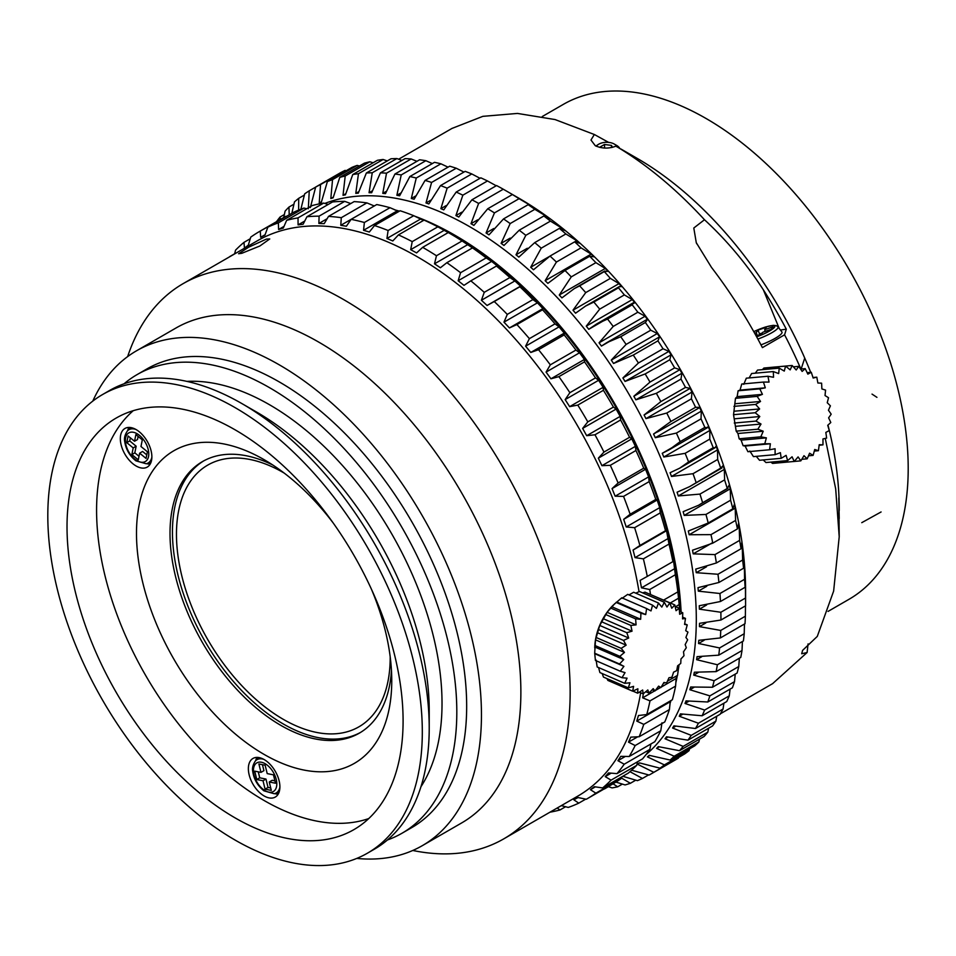 <?xml version="1.0" encoding="UTF-8"?>
<svg xmlns="http://www.w3.org/2000/svg" width="956" height="956" viewBox="0 0 956 956"><rect width="100%" height="100%" fill="white"/><g stroke="black" fill="none" stroke-linecap="round" stroke-linejoin="round"><path stroke-width="1.43" d="M402.536 704.751A237.638 137.21 60 0 1 353.875 829.641A237.638 137.21 60 0 1 116.238 692.431A237.638 137.21 60 0 1 116.238 418.023A237.638 137.21 60 0 1 292.99 475.144A237.638 137.21 60 0 1 402.536 704.751M421.692 714.001A264.824 152.9 -120 0 0 299.622 458.139A264.824 152.9 -120 0 0 102.651 394.493A264.824 152.9 -120 0 0 102.651 700.282A264.824 152.9 -120 0 0 367.463 853.17A264.824 152.9 -120 0 0 421.692 714.001M102.651 394.493L109.546 390.502A264.824 152.9 60 0 1 241.964 403.623A264.824 152.9 60 0 1 428.599 710.021A264.824 152.9 60 0 1 429.22 727.958A264.824 152.9 60 0 1 374.37 849.191L367.463 853.17M241.964 403.623L256.746 412.156A243.911 140.831 60 0 1 428.647 694.367A243.911 140.831 60 0 1 429.22 710.894L429.22 727.958M186.922 381.396A243.911 140.831 60 0 1 441.457 686.97A243.911 140.831 60 0 1 420.939 786.74M124.065 383.786A264.824 152.9 60 0 1 137.138 374.573A264.824 152.9 60 0 1 334.11 438.218A264.824 152.9 60 0 1 456.191 694.092A264.824 152.9 60 0 1 401.962 833.262A264.824 152.9 60 0 1 387.443 839.977M137.138 374.573L146.997 368.885A264.824 152.9 60 0 1 343.969 432.53A264.824 152.9 60 0 1 466.05 688.404A264.824 152.9 60 0 1 411.821 827.573L401.962 833.262M92.78 401.102A285.725 164.97 60 0 1 136.541 350.78A285.725 164.97 60 0 1 349.071 419.445A285.725 164.97 60 0 1 480.784 695.514A285.725 164.97 60 0 1 422.277 845.678A285.725 164.97 60 0 1 356.803 858.416M136.541 350.78L175.964 328.016A285.725 164.97 60 0 1 388.495 396.692A285.725 164.97 60 0 1 520.207 672.761A285.725 164.97 60 0 1 461.7 822.913L422.277 845.678M127.65 356.6A320.571 185.082 60 0 1 183.182 283.609A320.571 185.082 60 0 1 206.807 273.512A320.571 185.082 60 0 1 436.139 375.863A320.571 185.082 60 0 1 569.406 670.395A320.571 185.082 60 0 1 503.752 838.866A320.571 185.082 60 0 1 412.789 850.47M758.275 335.735L759.554 333.931L762.326 332.963M756.399 336.381L761.048 334.767L762.84 332.246L771.277 329.306L773.069 326.773L764.633 329.712L766.425 327.191L758 330.131L756.208 332.652L754.643 333.202M756.208 332.652L757.57 335.974M758 330.131L759.554 333.931M764.633 329.712L765.314 331.374M757.881 339.081A19.216 3.561 157.7 0 0 777.981 326.868L781.889 331.935A20.913 3.872 157.7 0 1 760.976 344.877M625.188 151.873A285.725 164.97 -120 0 1 810.676 372.326A285.725 164.97 -120 0 0 804.737 358.07L801.032 369.351M906.647 496.487A285.725 164.97 60 0 1 849.024 599.293L828.039 611.41L849.024 599.293A285.725 164.97 60 0 0 849.024 269.365A285.725 164.97 60 0 0 563.299 104.395A285.725 164.97 60 0 1 794.914 193.494A285.725 164.97 60 0 1 906.647 496.487M621.735 149.471L637.174 158.373A285.725 164.97 60 0 1 804.737 358.07M839.201 509.799A285.725 164.97 -120 0 0 827.968 425.097A285.725 164.97 60 0 1 839.213 508.317L839.213 510.564M608.625 142.384L594.345 134.497L590.975 140.03L595.277 145.706C601.933 148.706 608.817 148.849 615.927 146.149L617.349 147.069M621.711 149.447L620.922 149.017M817.296 636.397L802.574 650.415L801.702 653.761L807.115 652.506L808.071 643.902M780.407 330.023L786.31 329.187A303.148 175.032 -120 0 0 763.366 289.847C746.242 263.521 726.62 240.147 704.476 219.737C676.25 189.073 646.71 164.528 615.855 146.101M786.31 329.187L784.577 334.815L762.41 347.614A320.571 185.082 -120 0 0 711.443 267.333L696.279 242.681L693.793 228.018L704.476 219.737M825.267 438.41L835.687 488.875L839.213 536.77L838.806 497.897L839.213 518.546M784.577 334.815A320.571 185.082 60 0 1 800.889 369.016M839.213 536.77L833.632 591.119L817.272 636.433M807.139 652.482L772.795 683.48M452.272 128.319L482.852 116.345L517.483 113.429L555.066 119.56L594.417 134.533M599.567 147.332L604.491 144.476L611.481 145.396L611.541 147.535M604.491 144.476L604.586 148.037M611.481 145.396L612.426 147.344M616.883 146.698A10.839 6.047 -1.6 0 0 614.266 144.057A10.839 6.047 -1.6 0 0 614.027 143.926A10.839 6.047 -1.6 0 0 598.229 144.499A10.839 6.047 -1.6 0 0 596.341 146.244M616.297 145.228A13.934 7.779 178.4 0 1 616.596 145.396A13.934 7.779 178.4 0 1 619.727 148.335M595.899 146.029A13.934 7.779 178.4 0 1 595.982 145.969L598.229 144.499M594.74 647.857A43.211 27.832 -66.5 0 1 613.298 605.088L621.77 597.787L646.603 608.554A135.907 103.391 104.2 0 1 645.694 614.588L640.902 613.19A135.907 99.938 89.5 0 1 640.663 619.285L635.585 618.867A135.907 93.437 76.3 0 1 636.063 624.877L630.817 625.439A135.907 84.104 65 0 1 632.035 631.187L626.754 632.693A135.907 72.214 55.3 0 1 628.69 638.01L623.503 640.412A135.907 58.137 46.9 0 1 626.144 645.169L621.173 648.371A135.907 42.279 39.5 0 1 624.471 652.422L619.835 656.318A135.907 25.143 32.6 0 1 623.718 659.556L619.524 664.002A135.907 7.242 26 0 1 623.91 666.356L620.253 671.22A135.907 10.874 19.6 0 0 625.045 672.618L622.009 677.72A135.907 28.656 13 0 0 627.076 678.151L624.722 683.325A135.907 45.577 6 0 0 629.956 682.775L628.319 687.854A135.907 61.112 -1.6 0 0 633.589 686.36L632.681 691.176A135.907 74.795 -10.2 0 0 637.867 688.786L637.688 693.196A135.907 86.195 -20.2 0 0 642.659 690.005L643.185 693.829A135.907 94.979 -31.9 0 0 647.821 689.957L649.005 693.076A135.907 100.882 -45.4 0 0 653.199 688.643L654.968 690.961A135.907 103.714 -60.3 0 0 658.624 686.121L660.883 687.543A135.907 103.391 -75.8 0 0 663.93 682.453L666.595 682.919A135.907 99.938 -90.5 0 0 668.961 677.744L671.913 677.242A135.907 93.437 -103.7 0 0 673.562 672.164L676.669 670.67A135.907 84.104 -115 0 0 677.589 665.854L680.744 663.416A135.907 72.214 -124.7 0 0 680.935 659.019L683.994 655.697A135.907 58.137 -133.1 0 0 683.48 651.861L686.312 647.738A135.907 42.279 -140.5 0 0 685.153 644.607L687.651 639.791A135.907 25.143 -147.4 0 0 685.906 637.473L687.962 632.107L685.715 630.673L687.233 624.901L684.58 624.411L685.488 618.389A135.907 28.656 -167 0 1 682.548 618.89L682.775 612.784A135.907 45.577 -174 0 1 679.668 614.266L679.178 608.255A135.907 61.112 178.4 0 1 676.035 610.681L674.805 604.933A135.907 74.795 169.8 0 1 671.757 608.243L669.798 602.913A135.907 86.195 159.8 0 1 666.965 607.036L664.301 602.28A135.907 94.979 148.1 0 1 661.803 607.084L658.493 603.033A135.907 100.882 134.6 0 1 656.425 608.386L652.53 605.148A135.907 103.714 119.7 0 1 651 610.92L646.603 608.566M679.453 611.338L682.775 612.784M675.163 606.51L679.178 608.255M649.745 594.202L674.817 604.921M644.977 592.134L669.809 602.913M642.683 592.887L644.965 592.146M639.48 591.489L664.312 602.268M635.764 593.162L639.48 591.501M628.988 594.919L633.661 592.254L658.493 603.021M627.71 594.357L652.53 605.136M622.045 598.348L627.698 594.369M616.74 602.017L645.694 614.588M616.07 602.4L640.902 613.178M620.253 671.208L595.421 660.441L594.692 653.235L595.516 639.851L599.735 625.451L607.108 612.306L614.827 603.595M611.709 606.713L640.663 619.285M610.753 608.088L635.585 618.855M607.108 612.306L636.063 624.877M605.985 614.648L630.817 625.427M603.081 618.616L632.035 631.187M601.922 621.914L626.754 632.681M599.735 625.451L628.69 638.01M598.671 629.634L623.503 640.4M597.189 632.597L626.144 645.169M596.341 637.58L621.173 648.359M595.516 639.851L624.471 652.422M595.002 645.527L619.835 656.306M594.763 646.997L623.718 659.556M594.692 653.223L619.524 664.002M594.955 653.796L623.91 666.356M597.177 666.941L596.09 660.046M597.165 666.941L621.998 677.72M624.71 683.325L599.878 672.546L598.599 667.563M628.307 687.854L603.475 677.087L602.184 673.55M607.849 680.397L606.952 678.593M607.849 680.409L632.669 691.176M632.86 691.104L637.688 693.196M639.325 692.168L643.173 693.841M645.778 691.69L648.993 693.088M652.171 689.766L654.956 690.973M658.373 686.456L660.883 687.555M684.687 623.802L687.233 624.901M682.632 617.146L685.488 618.389M557.205 808.011L559.965 809.971A327.538 189.109 60 0 1 549.987 812.182M643.376 693.674L642.647 697.82L649.984 700.891A327.538 189.109 60 0 1 646.746 714.538L638.453 715.518L636.768 721.087L643.77 724.373A327.538 189.109 60 0 1 639.146 736.741L630.769 737.136L628.498 742.131L635.154 745.549A327.538 189.109 60 0 1 629.191 756.507L620.767 756.339L617.946 760.701L624.208 764.214A327.538 189.109 60 0 1 616.978 773.631L608.566 772.926L605.208 776.619L611.063 780.144A327.538 189.109 60 0 1 602.639 787.935L594.285 786.716L590.438 789.692L595.851 793.169A327.538 189.109 60 0 1 587.068 798.81A327.538 189.109 60 0 1 586.327 799.24L578.081 797.555L573.791 799.778L578.762 803.148A327.538 189.109 60 0 1 568.246 807.426L561.327 805.633M234.614 253.926L235.546 250.161A327.538 189.109 60 0 1 243.971 242.37L244.473 248.118L248.321 245.142L250.747 237.136A327.538 189.109 60 0 1 259.53 231.483A327.538 189.109 60 0 1 260.271 231.065L260.665 237.279L264.967 235.056L267.847 227.158A327.538 189.109 60 0 1 278.363 222.868L278.602 229.5L283.299 228.066L286.645 220.334A327.538 189.109 60 0 1 298.033 217.884L298.081 224.887L303.124 224.242L306.936 216.737A327.538 189.109 60 0 1 319.089 216.152L318.886 223.477L324.227 223.632L328.505 216.403A327.538 189.109 60 0 1 341.28 217.693L340.79 225.293L346.371 226.237L351.115 219.354A327.538 189.109 60 0 1 364.367 222.485L363.555 230.3L369.315 232.033L374.513 225.544A327.538 189.109 60 0 1 388.1 230.492L386.941 238.462L392.796 240.96L398.449 234.901A327.538 189.109 60 0 1 412.227 241.617L410.674 249.671L416.589 252.91L422.648 247.341A327.538 189.109 60 0 1 436.462 255.742L434.502 263.82L440.393 267.764L446.858 262.697A327.538 189.109 60 0 1 460.565 272.711L458.163 280.741L463.983 285.354L470.818 280.837A327.538 189.109 60 0 1 484.25 292.333L481.406 300.268L487.07 305.478L494.252 301.534A327.538 189.109 60 0 1 507.278 314.393L503.967 322.16L509.429 327.932L516.909 324.574A327.538 189.109 60 0 1 529.385 338.651L525.597 346.192L530.795 352.453L538.539 349.705A327.538 189.109 60 0 1 550.321 364.845L546.067 372.111L550.943 378.791L558.913 376.64A327.538 189.109 60 0 1 569.872 392.689L565.151 399.608L569.645 406.647L577.794 405.093A327.538 189.109 60 0 1 587.809 421.871L582.634 428.408L586.697 435.709L594.979 434.765A327.538 189.109 60 0 1 603.953 452.08L598.325 458.175L601.922 465.68L610.298 465.309A327.538 189.109 60 0 1 618.114 482.983L612.067 488.6L615.15 496.2L623.551 496.391A327.538 189.109 60 0 1 630.135 514.232L623.682 519.335L626.228 526.959L634.617 527.688A327.538 189.109 60 0 1 639.899 545.494L633.075 550.047L635.035 557.623L643.376 558.854A327.538 189.109 60 0 1 647.284 576.42L640.114 580.4L641.488 587.832L649.71 589.529A327.538 189.109 60 0 1 650.498 594.369M678.891 664.874A327.538 189.109 -120 0 1 677.517 675.366L667.408 681.198M664.922 682.632L663.273 683.588M646.746 714.538L672.367 699.744A327.538 189.109 -120 0 0 675.605 686.097L676.119 678.497L661.122 687.161M660.632 687.448L655.314 690.519M654.705 690.865L642.647 697.82M676.119 678.497L676.609 675.892M675.605 686.097L649.984 700.891M639.146 736.741L664.779 721.947A327.538 189.109 -120 0 0 669.403 709.579L670.24 701.764L636.768 721.087M670.24 701.764L670.538 700.796M669.403 709.579L643.77 724.373M637.724 736.801L628.498 742.131M629.191 756.507L654.812 741.713A327.538 189.109 -120 0 0 660.775 730.754L635.154 745.549M660.775 730.754L661.97 722.808M625.343 756.435L617.946 760.701M616.978 773.631L642.599 758.837A327.538 189.109 -120 0 0 649.829 749.42L624.208 764.214M649.829 749.42L650.905 743.971M611.207 773.153L605.208 776.619M602.639 787.935L628.259 773.129A327.538 189.109 -120 0 0 636.684 765.35L611.063 780.144M636.684 765.35L637.58 761.741M595.313 786.872L590.438 789.692M587.068 798.81L612.7 784.016A327.538 189.109 -120 0 0 621.484 778.375L595.851 793.169M621.484 778.375L621.962 776.774M585.741 799.12L578.762 803.148M565.57 806.733L559.965 809.971M234.65 253.77L229.631 256.662M250.257 238.737L243.971 242.37M286.489 216.391L260.271 231.065M285.892 216.271A327.538 189.109 -120 0 0 285.151 216.689L259.53 231.483M265.087 234.722L260.665 237.279M306.661 208.767L303.984 208.073A327.538 189.109 -120 0 0 293.468 212.363L267.847 227.158M303.984 208.073L278.363 222.868M284.028 226.369L278.602 229.5M328.135 204.488L323.666 203.09A327.538 189.109 -120 0 0 312.265 205.54L286.645 220.334M323.666 203.09L298.033 217.884M304.749 221.039L298.081 224.887M350.744 203.568L344.71 201.358A327.538 189.109 -120 0 0 332.557 201.943L306.936 216.737M344.71 201.358L319.089 216.152M327.131 218.721L318.886 223.477M340.79 225.293L374.262 205.97L366.901 202.899A327.538 189.109 -120 0 0 354.126 201.608L328.505 216.403M366.901 202.899L341.28 217.693M398.831 211.503L389.988 207.691A327.538 189.109 -120 0 0 376.736 204.56L351.115 219.354M389.988 207.691L364.367 222.485M397.027 210.977L363.555 230.3M423.508 220.442L413.733 215.698A327.538 189.109 -120 0 0 400.134 210.75L374.513 225.544M413.733 215.698L388.1 230.492M420.413 219.139L386.941 238.462M448.233 232.571L437.848 226.823A327.538 189.109 -120 0 0 424.07 220.107L398.449 234.901M437.848 226.823L412.227 241.617M444.146 230.348L410.674 249.671M679.74 611.47A327.538 189.109 -120 0 0 679.202 604.598L677.84 591.872A327.538 189.109 -120 0 0 675.342 574.735L673.586 561.076L672.905 561.626A327.538 189.109 -120 0 0 668.997 544.06L666.547 530.723L665.519 530.7A327.538 189.109 -120 0 0 660.249 512.894L659.7 507.636L657.154 500.012L655.768 499.438A327.538 189.109 -120 0 0 649.184 481.597L648.622 476.877L645.539 469.276L643.735 468.189A327.538 189.109 -120 0 0 635.919 450.515L635.393 446.344L631.797 438.852L629.574 437.286A327.538 189.109 -120 0 0 620.611 419.971L620.169 416.386L616.106 409.084L613.429 407.077A327.538 189.109 -120 0 0 603.415 390.299L603.116 387.323L598.623 380.285L595.492 377.895A327.538 189.109 -120 0 0 584.534 361.846L584.403 359.468L579.539 352.788L575.942 350.051A327.538 189.109 -120 0 0 564.171 334.911L564.267 333.13L559.069 326.868L555.006 323.857A327.538 189.109 -120 0 0 542.53 309.78L542.9 308.609L537.439 302.837L532.898 299.598A327.538 189.109 -120 0 0 519.873 286.74L520.542 286.155L514.878 280.933L509.883 277.539A327.538 189.109 -120 0 0 496.439 266.043L497.455 266.031L491.635 261.418L486.186 257.917A327.538 189.109 -120 0 0 472.491 247.903L462.095 240.948A327.538 189.109 -120 0 0 448.926 232.917A327.538 189.109 -120 0 0 448.28 232.547L422.648 247.341M462.095 240.948L436.462 255.742M467.974 244.497L434.502 263.82M472.491 247.903L446.858 262.697M486.186 257.917L460.565 272.711M491.635 261.418L458.163 280.741M496.439 266.043L470.818 280.837M509.883 277.539L484.25 292.333M514.878 280.933L481.406 300.268M520.542 286.155L487.07 305.478M519.873 286.74L494.252 301.534M532.898 299.598L507.278 314.393M537.439 302.837L503.967 322.16M542.9 308.609L509.429 327.932M542.53 309.78L516.909 324.574M555.006 323.857L529.385 338.651M559.069 326.868L525.597 346.192M564.267 333.13L530.795 352.453M564.171 334.911L538.539 349.705M575.942 350.051L550.321 364.845M579.539 352.788L546.067 372.111M584.403 359.468L550.943 378.791M584.534 361.846L558.913 376.64M595.492 377.895L569.872 392.689M598.623 380.285L565.151 399.608M603.116 387.323L569.645 406.647M603.415 390.299L577.794 405.093M613.429 407.077L587.809 421.871M616.106 409.084L582.634 428.408M620.169 416.386L586.697 435.709M620.611 419.971L594.979 434.765M629.574 437.286L603.953 452.08M631.797 438.852L598.325 458.175M635.393 446.344L601.922 465.68M635.919 450.515L610.298 465.309M643.735 468.189L618.114 482.983M645.539 469.276L612.067 488.6M648.622 476.877L615.15 496.2M649.184 481.597L623.551 496.391M655.768 499.438L630.135 514.232M657.154 500.012L623.682 519.335M659.7 507.636L626.228 526.959M660.249 512.894L634.617 527.688M665.519 530.7L639.899 545.494M666.547 530.723L633.075 550.047M668.507 538.3L635.035 557.623M668.997 544.06L643.376 558.854M672.905 561.626L647.284 576.42M674.96 568.509L641.488 587.832M675.342 574.735L649.71 589.529M677.84 591.872L663.643 600.081M678.975 597.954L670.299 602.973M679.202 604.598L675.581 606.69M448.926 232.917L454.841 236.335A319.185 184.281 60 0 1 680.146 611.637M183.182 283.609L257.104 240.936A320.571 185.082 60 0 1 280.729 230.838A320.571 185.082 60 0 1 639.038 591.692M640.651 692.742A320.571 185.082 60 0 1 577.675 796.193L503.752 838.866M373.557 205.671A320.571 185.082 60 0 1 374.573 205.815M394.517 209.806A320.571 185.082 60 0 1 399.441 211.145M414.39 216.044A320.571 185.082 60 0 1 681.126 612.067M679.071 664.731A320.571 185.082 60 0 1 678.246 670.228M677.338 675.462A320.571 185.082 60 0 1 675.832 682.787M671.004 700.533A320.571 185.082 60 0 1 670.072 703.341M645.945 754.702A320.571 185.082 -120 0 0 665.902 470.794A320.571 185.082 -120 0 0 332.963 200.676A320.571 185.082 -120 0 0 324.777 203.437M266.437 239.084L269.759 238.952L259.853 246.003L241.796 253.304L238.606 253.734L248.739 247.15L266.437 239.084M631.617 770.213L649.076 775.065A337.994 195.144 -120 0 0 650.94 774.013A337.994 195.144 -120 0 0 653.796 772.305L637.413 764.191A322.877 186.408 -120 0 0 639.397 762.876L659.999 768.182A337.994 195.144 -120 0 0 664.396 764.896L647.403 756.877A322.877 186.408 -120 0 0 649.232 755.336L670.144 760.044A337.994 195.144 -120 0 0 674.195 756.232L656.617 748.381A322.877 186.408 -120 0 0 658.29 746.624L679.477 750.699A337.994 195.144 -120 0 0 683.158 746.385L665.018 738.761A322.877 186.408 -120 0 0 666.535 736.777L687.938 740.171A337.994 195.144 -120 0 0 691.248 735.367L672.57 728.03A322.877 186.408 -120 0 0 673.92 725.843L695.49 728.508A337.994 195.144 -120 0 0 698.418 723.238L679.25 716.247A322.877 186.408 -120 0 0 680.433 713.869L702.122 715.769A337.994 195.144 -120 0 0 704.632 710.057L685.01 703.461A322.877 186.408 -120 0 0 686.014 700.891L707.787 701.991A337.994 195.144 -120 0 0 709.878 695.872L689.85 689.73A322.877 186.408 -120 0 0 690.662 686.994L712.459 687.256A337.994 195.144 -120 0 0 714.132 680.744L693.721 675.127A322.877 186.408 -120 0 0 694.355 672.223L716.128 671.626A337.994 195.144 -120 0 0 717.37 664.755L696.625 659.688A322.877 186.408 -120 0 0 697.067 656.641L718.769 655.159A337.994 195.144 -120 0 0 719.581 647.953L698.537 643.508A322.877 186.408 -120 0 0 698.8 640.317L720.382 637.939A337.994 195.144 -120 0 0 720.74 630.434L699.469 626.634A322.877 186.408 -120 0 0 699.529 623.324L720.943 620.026L745.584 605.805A337.994 195.144 -120 0 0 745.584 605.052L745.584 590.832A320.571 185.082 -120 0 0 715.184 442.341A320.571 185.082 -120 0 0 518.905 198.215L517.28 197.271M688.583 461.939L713.224 447.719L715.004 447.778L716.116 446.153A322.877 186.408 60 0 1 717.526 449.894L717.657 459.466L693.016 473.698L671.494 476.458A322.877 186.408 -120 0 0 670.084 472.718L679.644 468.201L688.583 461.939A337.994 195.144 -120 0 0 685.141 453.323L663.811 457.016A322.877 186.408 -120 0 0 662.245 453.299L668.877 449.965L680.194 441.636A337.994 195.144 -120 0 0 676.382 433.08L655.29 437.717A322.877 186.408 -120 0 0 653.557 434.024L670.945 421.488A337.994 195.144 -120 0 0 666.774 413.04L645.957 418.62A322.877 186.408 -120 0 0 644.069 414.988L660.859 401.616A337.994 195.144 -120 0 0 656.354 393.31L635.86 399.835A322.877 186.408 -120 0 0 633.84 396.262L649.996 382.089A337.994 195.144 -120 0 0 645.169 373.951L625.045 381.42A322.877 186.408 -120 0 0 622.894 377.943L638.405 363.005A337.994 195.144 -120 0 0 633.278 355.07L613.561 363.483A322.877 186.408 -120 0 0 611.278 360.089L626.12 344.423A337.994 195.144 -120 0 0 620.719 336.739L606.618 342.75L601.444 346.072A322.877 186.408 -120 0 0 599.054 342.81L613.202 326.45A337.994 195.144 -120 0 0 607.562 319.041L596.436 324.096L588.765 329.294A322.877 186.408 -120 0 0 586.267 326.151L599.711 309.147A337.994 195.144 -120 0 0 593.843 302.048L585.646 306.016L575.572 313.198A322.877 186.408 -120 0 0 572.991 310.198L585.717 292.608A337.994 195.144 -120 0 0 579.647 285.844L574.293 288.593L561.925 297.878A322.877 186.408 -120 0 0 559.26 295.022L571.258 276.882A337.994 195.144 -120 0 0 565.02 270.488L547.872 283.37A322.877 186.408 -120 0 0 545.135 280.694L556.416 262.052A337.994 195.144 -120 0 0 550.023 256.065L533.496 269.771A322.877 186.408 -120 0 0 530.7 267.262L541.239 248.178A337.994 195.144 -120 0 0 534.739 242.609L518.845 257.104A322.877 186.408 -120 0 0 516.001 254.798L525.812 235.331A337.994 195.144 -120 0 0 519.216 230.217L503.979 245.465A322.877 186.408 -120 0 0 501.111 243.35L510.181 223.561A337.994 195.144 -120 0 0 503.525 218.912L488.97 234.877A322.877 186.408 -120 0 0 486.078 232.965L494.443 212.913A337.994 195.144 -120 0 0 487.751 208.755L473.889 225.389A322.877 186.408 -120 0 0 470.997 223.692L478.633 203.437A337.994 195.144 -120 0 0 471.941 199.792L458.796 217.048A322.877 186.408 -120 0 0 455.904 215.578L462.847 195.179A337.994 195.144 -120 0 0 456.191 192.06L443.763 209.89A322.877 186.408 -120 0 0 440.883 208.647L447.145 188.165A337.994 195.144 -120 0 0 440.537 185.584L428.838 203.951A322.877 186.408 -120 0 0 425.994 202.947L431.598 182.441A337.994 195.144 -120 0 0 425.073 180.409L414.103 199.242A322.877 186.408 -120 0 0 411.307 198.478L416.266 178.031A337.994 195.144 -120 0 0 409.861 176.549L399.62 195.801A322.877 186.408 -120 0 0 396.871 195.287L401.221 174.936A337.994 195.144 -120 0 0 394.948 174.028L385.459 193.626A322.877 186.408 -120 0 0 382.77 193.363L386.523 173.179A337.994 195.144 -120 0 0 380.428 172.845L371.657 192.742A322.877 186.408 -120 0 0 369.052 192.73L372.254 172.773A337.994 195.144 -120 0 0 366.351 173.012L358.297 193.148A322.877 186.408 -120 0 0 355.787 193.375L358.464 173.717A337.994 195.144 -120 0 0 352.776 174.518L345.427 194.845A322.877 186.408 -120 0 0 343.025 195.323L345.212 176A337.994 195.144 -120 0 0 339.774 177.374L333.118 197.82A322.877 186.408 -120 0 0 330.824 198.537L332.545 179.632A337.994 195.144 -120 0 0 327.382 181.556L321.407 202.051A322.877 186.408 -120 0 0 319.232 203.019L320.547 184.568A337.994 195.144 -120 0 0 315.671 187.053L310.353 207.548M720.943 620.026A337.994 195.144 -120 0 0 720.86 612.258L699.386 609.163A322.877 186.408 -120 0 0 699.266 605.745L720.466 601.503A337.994 195.144 -120 0 0 719.94 593.509L698.322 591.155A322.877 186.408 -120 0 0 698 587.641L718.936 582.467A337.994 195.144 -120 0 0 717.98 574.257L696.255 572.692A322.877 186.408 -120 0 0 695.741 569.107L716.379 562.976A337.994 195.144 -120 0 0 714.98 554.611L693.208 553.859A322.877 186.408 -120 0 0 692.503 550.214L712.794 543.139A337.994 195.144 -120 0 0 710.977 534.643L689.18 534.739A322.877 186.408 -120 0 0 688.308 531.034L708.205 523.016A337.994 195.144 -120 0 0 705.958 514.447L684.209 515.404A322.877 186.408 -120 0 0 683.146 511.675L698.585 505.258L702.624 502.725A337.994 195.144 -120 0 0 699.959 494.097L678.306 495.949A322.877 186.408 -120 0 0 677.075 492.209L689.527 486.676L720.705 468.105A337.994 195.144 -120 0 0 717.657 459.466M702.624 502.725L727.253 488.504A337.994 195.144 -120 0 0 724.6 479.876L724.337 469.384A322.877 186.408 60 0 0 723.095 465.632L720.705 468.105L721.84 468.022M727.253 488.504L729.177 485.11A322.877 186.408 60 0 1 730.241 488.827L730.599 500.215L705.958 514.447M708.205 523.016L732.846 508.795A337.994 195.144 -120 0 0 730.599 500.215M732.846 508.795L734.327 504.469A322.877 186.408 60 0 1 735.212 508.162L735.606 520.423L710.977 534.643M712.794 543.139L737.435 528.907A337.994 195.144 -120 0 0 735.606 520.423M737.435 528.907L738.534 523.637A322.877 186.408 60 0 1 739.227 527.282L739.621 540.391L714.98 554.611M716.379 562.976L741.02 548.756A337.994 195.144 -120 0 0 739.621 540.391M741.02 548.756L741.772 542.53A322.877 186.408 60 0 1 742.274 546.127L742.621 560.037L717.98 574.257M718.936 582.467L743.577 568.234A337.994 195.144 -120 0 0 742.621 560.037M743.577 568.234L744.019 561.076A322.877 186.408 60 0 1 744.342 564.578L744.581 579.276L719.94 593.509M720.466 601.503L745.106 587.283A337.994 195.144 -120 0 0 744.581 579.276M745.106 587.283L745.286 579.169A322.877 186.408 60 0 1 745.417 582.586L745.501 598.026L720.86 612.258M745.584 605.052A337.994 195.144 -120 0 0 745.501 598.026M745.477 605.865L745.381 616.202L720.74 630.434M720.382 637.939L745.011 623.706A337.994 195.144 -120 0 0 745.381 616.202M744.473 624.017L744.21 633.732L719.581 647.953M718.769 655.159L743.41 640.938A337.994 195.144 -120 0 0 744.21 633.732M742.43 641.5L742.011 650.534L717.37 664.755M716.128 671.626L740.769 657.405A337.994 195.144 -120 0 0 742.011 650.534M739.347 658.218L738.773 666.523L714.132 680.744M712.459 687.256L737.1 673.036A337.994 195.144 -120 0 0 738.773 666.523M735.224 674.123L734.519 681.652L709.878 695.872M707.787 701.991L732.416 687.77A337.994 195.144 -120 0 0 734.519 681.652M730.073 689.133L729.273 695.837L704.632 710.057M702.122 715.769L726.763 701.537A337.994 195.144 -120 0 0 729.273 695.837M723.907 703.186L723.059 709.017L698.418 723.238M695.49 728.508L720.131 714.275A337.994 195.144 -120 0 0 723.059 709.017M716.749 716.235L715.889 721.135L691.248 735.367M687.938 740.171L712.578 725.939A337.994 195.144 -120 0 0 715.889 721.135M708.623 728.221L707.798 732.153L683.158 746.385M679.477 750.699L704.118 736.478A337.994 195.144 -120 0 0 707.798 732.153M699.541 739.108L698.836 742.011L674.195 756.232M670.144 760.044L694.785 745.823A337.994 195.144 -120 0 0 698.836 742.011M689.539 748.859L689.037 750.663L664.396 764.896M659.999 768.182L684.639 753.961A337.994 195.144 -120 0 0 689.037 750.663M650.94 774.013L675.581 759.781A337.994 195.144 -120 0 0 678.437 758.084L653.796 772.305M320.547 184.568L345.188 170.347A337.994 195.144 -120 0 0 340.312 172.833L315.671 187.053M332.545 179.632L357.185 165.4A337.994 195.144 -120 0 0 352.023 167.336L327.382 181.556M357.185 165.4L359.444 166.009M345.212 176L369.841 161.779A337.994 195.144 -120 0 0 364.415 163.153L339.774 177.374M369.841 161.779L373.103 162.783M358.464 173.717L383.105 159.485A337.994 195.144 -120 0 0 377.417 160.297L352.776 174.518M383.105 159.485L387.276 160.931M372.254 172.773L396.895 158.553A337.994 195.144 -120 0 0 390.992 158.78L366.351 173.012M396.895 158.553L401.914 160.441M386.523 173.179L411.164 158.959A337.994 195.144 -120 0 0 405.069 158.612L380.428 172.845M411.164 158.959L416.947 161.325M401.221 174.936L425.862 160.704A337.994 195.144 -120 0 0 419.588 159.795L394.948 174.028M425.862 160.704L432.339 163.572M416.266 178.031L440.907 163.799A337.994 195.144 -120 0 0 434.49 162.329L409.861 176.549M440.907 163.799L448.029 167.157M431.598 182.441L456.239 168.22A337.994 195.144 -120 0 0 449.714 166.189L425.073 180.409M456.239 168.22L463.947 172.08M447.145 188.165L471.786 173.944A337.994 195.144 -120 0 0 465.178 171.363L440.537 185.584M471.786 173.944L480.031 178.294M462.847 195.179L487.488 180.959A337.994 195.144 -120 0 0 480.82 177.828L456.191 192.06M487.488 180.959L496.224 185.775M478.633 203.437L503.274 189.216A337.994 195.144 -120 0 0 496.582 185.56L471.941 199.792M503.274 189.216L517.017 197.127A322.877 186.408 60 0 1 519.921 198.812L512.392 194.534L487.751 208.755M494.443 212.913L519.072 198.681A337.994 195.144 -120 0 0 512.392 194.534M519.072 198.681L532.11 206.388A322.877 186.408 60 0 1 535.001 208.3L528.166 204.68L503.525 218.912M510.181 223.561L534.822 209.328A337.994 195.144 -120 0 0 528.166 204.68M534.822 209.328L547.131 216.773A322.877 186.408 60 0 1 550.011 218.888L543.856 215.984L519.216 230.217M525.812 235.331L550.441 221.111A337.994 195.144 -120 0 0 543.856 215.984M550.441 221.111L562.032 228.221A322.877 186.408 60 0 1 564.865 230.539L559.368 228.388L534.739 242.609M541.239 248.178L565.88 233.957A337.994 195.144 -120 0 0 559.368 228.388M565.88 233.957L576.731 240.685A322.877 186.408 60 0 1 579.515 243.194L574.664 241.832L550.023 256.065M556.416 262.052L581.045 247.831A337.994 195.144 -120 0 0 574.664 241.832M581.045 247.831L591.167 254.117A322.877 186.408 60 0 1 593.903 256.805L589.661 256.268L565.02 270.488M571.258 276.882L595.899 262.649A337.994 195.144 -120 0 0 589.661 256.268M595.899 262.649L605.279 268.457A322.877 186.408 60 0 1 607.944 271.301L604.288 271.612L579.647 285.844M585.717 292.608L610.358 278.375A337.994 195.144 -120 0 0 604.288 271.612M610.358 278.375L619.01 283.621A322.877 186.408 60 0 1 621.603 286.633L619.213 286.645L618.484 287.816L593.843 302.048M599.711 309.147L624.352 294.926A337.994 195.144 -120 0 0 618.484 287.816M624.352 294.926L632.298 299.575A322.877 186.408 60 0 1 634.796 302.717L633.111 302.933L632.203 304.809L607.562 319.041M613.202 326.45L637.843 312.218A337.994 195.144 -120 0 0 632.203 304.809M637.843 312.218L645.085 316.233A322.877 186.408 60 0 1 647.475 319.507L646.423 319.77M645.706 320.523L647.475 319.507L645.36 322.507L620.719 336.739M626.12 344.423L650.761 330.202A337.994 195.144 -120 0 0 645.36 322.507M650.761 330.202L657.298 333.525A322.877 186.408 60 0 1 659.58 336.906L657.919 340.838L633.278 355.07M638.405 363.005L663.034 348.773A337.994 195.144 -120 0 0 657.919 340.838M663.034 348.773L668.913 351.366A322.877 186.408 60 0 1 671.064 354.855L669.809 359.731L645.169 373.951M649.996 382.089L674.637 367.869A337.994 195.144 -120 0 0 669.809 359.731M674.637 367.869L679.859 369.685A322.877 186.408 60 0 1 681.879 373.258L680.995 379.078L656.354 393.31M660.859 401.616L685.5 387.395A337.994 195.144 -120 0 0 680.995 379.078M685.5 387.395L690.101 388.411A322.877 186.408 60 0 1 691.977 392.044L691.415 398.819L666.774 413.04M670.945 421.488L695.586 407.268A337.994 195.144 -120 0 0 691.415 398.819M695.586 407.268L699.577 407.447A322.877 186.408 60 0 1 701.31 411.14L701.023 418.859L676.382 433.08M680.194 441.636L704.835 427.404A337.994 195.144 -120 0 0 701.023 418.859M704.835 427.404L707.392 427.726L708.265 426.723A322.877 186.408 60 0 1 709.842 430.451L709.782 439.103L685.141 453.323M713.224 447.719A337.994 195.144 -120 0 0 709.782 439.103M280.263 219.522L280.072 217.012L284.326 214.55M308.31 208.743L309.254 190.806A337.994 195.144 -120 0 0 304.689 193.829L300.877 209.209M298.631 210.105L298.714 198.322A337.994 195.144 -120 0 0 294.484 201.871L291.843 213.296M289.202 214.825L288.963 207.07A337.994 195.144 -120 0 0 285.091 211.133L283.717 217.526M280.072 217.012A337.994 195.144 -120 0 0 276.571 221.577M608.195 786.609L612.127 787.899A337.994 195.144 -120 0 0 617.684 786.812L613.047 783.812M615.915 782.08L625.081 784.936A337.994 195.144 -120 0 0 630.386 783.287L621.555 778.1M622.81 776.284L637.425 780.658A337.994 195.144 -120 0 0 642.444 778.447L629.956 771.683M696.076 482.338A337.994 195.144 -120 0 0 693.016 473.698M608.386 786.68L604.383 788.987M622.308 784.135L617.684 786.812M635.692 780.216L630.386 783.287M648.515 774.946L642.444 778.447M639.576 762.936L637.413 764.191M649.769 755.503L647.403 756.877M659.222 746.887L656.617 748.381M667.862 737.112L665.018 738.761M675.689 726.225L672.57 728.03M682.668 714.275L679.25 716.247M688.762 701.298L685.01 703.461M693.96 687.364L689.85 689.73M698.262 672.498L693.721 675.127M701.656 656.784L696.625 659.688M704.166 640.257L698.537 643.508M705.803 622.977L699.469 626.634M706.639 604.981L699.386 609.163M706.783 586.267L698.322 591.155M742.274 546.127L741.509 546.569M706.52 566.765L696.255 572.692M739.227 527.282L737.327 528.381M712.686 542.614L693.208 553.859M735.212 508.162L689.18 534.739M730.241 488.827L684.209 515.404M724.6 479.876L699.959 494.097M724.337 469.384L678.306 495.949M717.526 449.894L671.494 476.458M709.842 430.451L663.811 457.016M662.245 453.299L675.151 445.843M706.185 427.93L708.265 426.723M701.31 411.14L655.29 437.717M653.557 434.024L661.098 429.674M698.322 408.176L699.577 407.459M691.977 392.044L645.957 418.62M644.069 414.988L646.137 413.793M681.879 373.258L635.86 399.823M633.84 396.262L679.859 369.685M671.064 354.843L625.045 381.42M622.894 377.943L668.913 351.366M659.58 336.906L658.684 337.42M618.879 360.412L613.561 363.483M611.278 360.089L657.298 333.525M612.187 339.87L601.444 346.072M599.054 342.81L645.085 316.233M634.796 302.717L632.275 304.175M604.778 320.057L588.765 329.294M586.267 326.151L632.298 299.575M572.991 310.198L619.01 283.621M559.26 295.022L605.279 268.457M545.135 280.694L591.167 254.117M530.7 267.262L550.059 256.089M574.687 241.868L576.731 240.685M516.001 254.798L527.318 248.261M561.076 228.771L562.032 228.221M501.111 243.35L510.217 238.092M486.078 232.965L493.786 228.52M470.997 223.692L477.677 219.832M455.904 215.578L461.808 212.172M440.883 208.647L446.153 205.612M425.994 202.947L430.726 200.21M411.307 198.478L415.585 196.016M396.883 195.287L400.767 193.04M382.77 193.363L386.32 191.32M369.052 192.73L372.29 190.853M355.787 193.375L358.739 191.678M343.025 195.323L345.725 193.757M330.824 198.537L333.286 197.115M319.232 203.019L321.479 201.716M309.254 190.806L315.659 187.113M298.714 198.322L304.319 195.084M288.963 207.07L293.862 204.237M391.47 670.55A156.808 90.533 60 0 1 359.289 733.168A156.808 90.533 60 0 1 202.481 642.635A156.808 90.533 60 0 1 202.481 461.581A156.808 90.533 60 0 1 272.807 465.022M333.25 523.063A180.493 104.216 -120 0 0 264.131 459.669A180.493 104.216 -120 0 0 136.493 533.364A180.493 104.216 -120 0 0 264.131 754.427A180.493 104.216 -120 0 0 391.757 680.732A180.493 104.216 -120 0 0 374.656 597.177A180.493 104.216 -120 0 0 371.418 589.171M279.881 787.672A22.299 12.87 60 0 1 275.28 797.065A22.299 12.87 60 0 1 252.982 784.195A22.299 12.87 60 0 1 252.982 758.443A22.299 12.87 60 0 1 270.488 764.764A22.299 12.87 60 0 1 279.881 787.672M127.602 458.211A22.299 12.87 60 0 1 124.949 428.467A22.299 12.87 60 0 1 147.248 441.337A22.299 12.87 60 0 1 147.248 467.09A22.299 12.87 60 0 1 127.602 458.211M368.765 818.563A236.945 136.804 60 0 1 145.659 675.45A236.945 136.804 60 0 1 133.266 410.674M146.734 463.648A22.299 12.87 -120 0 0 150.152 464.15M128.941 427.416A22.299 12.87 -120 0 0 127.674 430.63M256.973 757.391A22.299 12.87 -120 0 0 255.706 760.606M274.766 793.623A22.299 12.87 -120 0 0 278.184 794.125M139.002 456.275L134.82 452.857L136.158 446.201L129.729 440.931L130.351 437.824M146.782 454.889L142.587 451.459L139.636 453.168L146.065 458.426L147.403 451.77L140.974 446.512L142.313 439.856L135.883 434.598L134.545 441.254L128.104 435.996L126.766 442.64L129.729 440.931M134.545 441.254L137.497 439.545L138.118 436.438M126.766 442.64L133.195 447.91L131.856 454.554L138.297 459.824L139.636 453.168M131.856 454.554L134.82 452.857M133.195 447.91L136.158 446.201M274.91 780.825L272.221 780.287L269.257 781.996L275.507 783.227L273.452 774.838L267.202 773.607L265.147 765.206L258.909 763.975L260.964 772.376L254.726 771.145L256.782 779.534L263.019 780.765L265.075 789.154L271.313 790.385L269.257 781.996M260.964 772.376L263.928 770.667L262.458 764.681M270.727 787.983L268.039 787.457L265.983 779.056L259.733 777.826L258.275 771.839M265.075 789.154L268.039 787.457M263.019 780.765L265.983 779.056M256.782 779.534L259.733 777.826M360.496 732.451A156.808 90.533 60 0 1 204.919 641.225A156.808 90.533 60 0 1 203.712 460.888M390.179 656.664A151.12 87.247 60 0 1 283.323 719.354A151.12 87.247 60 0 1 176.466 534.273A151.12 87.247 60 0 1 283.323 472.575A151.12 87.247 60 0 1 284.183 473.077M812.994 377.524L816.783 377.178A135.907 7.409 170.9 0 1 813.15 378.026L811.274 372.278A135.907 21.737 162.9 0 1 807.856 374.131L805.191 368.634A135.907 35.42 154.6 0 1 802.144 371.418L798.75 366.339A135.907 48.027 145.9 0 1 796.193 369.984L792.142 365.491A135.907 59.164 136.5 0 1 790.17 369.876L785.557 366.1A135.907 68.509 126.4 0 1 784.267 371.083L779.212 368.144A135.907 75.775 115.4 0 1 778.662 373.569L773.285 371.561A135.907 80.734 103.5 0 1 773.535 377.273L767.967 376.258A135.907 83.244 91.1 0 1 769.03 382.077L763.414 382.077A135.907 83.22 78.4 0 1 765.29 387.825L759.769 388.865A135.907 80.674 66 0 1 762.422 394.35L757.14 396.382A135.907 75.667 54.2 0 1 760.522 401.46L755.598 404.436A135.907 68.366 43.2 0 1 759.638 408.929L755.204 412.753A135.907 58.997 33.1 0 1 759.805 416.529L755.969 421.094A135.907 47.824 23.7 0 1 761.012 424.046L757.857 429.208A135.907 35.193 15 0 1 763.223 431.228L760.821 436.844A135.907 21.51 6.7 0 1 766.377 437.872L764.776 443.763A135.907 7.158 -1.2 0 1 770.381 443.775L769.58 449.762A135.907 7.409 -9.1 0 0 775.089 448.746L775.113 454.674A135.907 21.737 -17.1 0 0 780.395 452.654L781.183 458.318A135.907 35.42 -25.4 0 0 786.107 455.355L787.636 460.601A135.907 48.027 -34.1 0 0 792.058 456.789L794.245 461.461A135.907 59.164 -43.5 0 0 798.081 456.908L800.829 460.852A135.907 68.509 -53.6 0 0 803.984 455.701L807.175 458.808A135.907 75.775 -64.6 0 0 809.577 453.204L813.09 455.391A135.907 80.734 -76.5 0 0 814.715 449.499L818.408 450.694A135.907 83.244 -88.9 0 0 819.22 444.707L822.961 444.863A135.907 83.22 -101.6 0 0 822.961 438.947L826.617 438.087A135.907 80.674 -114 0 0 825.829 432.423L829.246 430.559A135.907 75.667 -125.8 0 0 827.729 425.312L830.788 422.516A135.907 68.366 -136.8 0 0 828.613 417.844L831.182 414.187A135.907 58.997 -146.9 0 0 828.446 410.244L830.417 405.846A135.907 47.824 -156.3 0 0 827.239 402.739L828.529 397.732L825.028 395.545L825.566 390.12L821.873 388.913L821.61 383.177A135.907 7.158 178.8 0 0 817.87 383.009L816.806 377.178M807.163 372.649L811.286 372.278M800.578 369.04L805.203 368.622M793.361 366.829L798.762 366.339M770.488 367.427L792.154 365.479M762.398 369.637L763.904 368.036L785.569 366.088M755.3 373.163L757.546 370.08L779.224 368.132M749.145 377.931L751.631 373.509L773.296 371.549M746.313 378.182L767.979 376.246M743.768 384.348L746.313 378.194M769.568 449.762L747.915 451.71L745.106 446.034L743.111 445.711L741.115 440.142L739.155 438.792L737.96 433.498L736.192 431.156L733.539 414.701L735.475 398.329L737.16 396.62L738.104 390.801L740.028 390.096L741.76 384.025L763.414 382.065M740.028 390.096L765.29 387.825M738.104 390.789L759.769 388.853M737.16 396.62L762.422 394.35M735.475 398.317L757.14 396.382M735.248 403.731L760.522 401.46M733.933 406.372L755.598 404.424M734.375 411.2L759.638 408.929M733.539 414.689L755.204 412.741M734.531 418.8L759.805 416.529M734.292 423.03L755.957 421.094M735.75 426.316L761.012 424.046M736.192 431.144L757.845 429.208M737.96 433.498L763.223 431.228M739.155 438.78L760.809 436.832M741.115 440.142L766.377 437.872M743.099 445.711L764.764 443.763M745.106 446.034L770.381 443.775M775.101 454.674L753.436 456.61L749.827 451.017M781.183 458.318L759.518 460.266L756.292 456.359M765.971 462.549L763.211 459.932M765.959 462.549L787.625 460.613M800.817 460.864L772.567 463.409L770.847 462.118M801.797 459.298L807.163 458.82M808.477 455.809L813.09 455.403M814.297 451.077L818.408 450.706M819.149 445.221L822.961 444.875M753.77 331.648A16.527 3.071 157.7 0 1 774.778 326.104A16.527 3.071 157.7 0 1 756.65 336.823M779.236 328.494L763.366 289.847M151.873 457.171A19.216 11.102 60 0 1 151.849 457.243A19.216 11.102 60 0 1 146.16 463.756L150.821 462.812M146.16 463.756L135.931 460.852C129.574 455.797 125.822 449.26 124.674 441.254C124.017 438.195 124.889 434.801 127.291 431.072A19.216 11.102 60 0 1 135.848 429.423M148.527 456.562A16.527 9.536 60 0 1 129.299 452.774A16.527 9.536 60 0 1 133.434 432.279A16.527 9.536 60 0 1 148.527 456.562M279.893 787.147A19.216 11.102 60 0 1 274.193 793.731L263.952 790.827C257.606 785.772 253.854 779.236 252.707 771.229C252.049 768.17 252.922 764.776 255.324 761.048A19.216 11.102 60 0 1 262.326 758.98A19.216 11.102 60 0 1 263.88 759.399M261.454 762.255A16.527 9.536 60 0 1 276.559 786.537A16.527 9.536 60 0 1 257.331 782.749A16.527 9.536 60 0 1 261.454 762.255M881.085 511.962L861.762 522.669M876.939 397.349L872.027 394.111M777.981 326.868L776.308 325.661L773.249 325.327L765.242 327.072L753.746 331.613M542.279 116.524L563.299 104.395L542.279 116.524M614.266 144.057L616.596 145.396M706.723 523.9L733.073 508.688M698.537 505.294L727.97 488.301M689.479 486.712L721.995 467.938M679.608 468.225L715.112 447.719M668.83 449.989L707.512 427.655M657.334 432.016L699.099 407.901M645.109 414.402L689.957 388.506M616.13 361.906L659.15 337.074M606.582 342.774L646.531 319.71M596.389 324.12L633.242 302.849M585.586 306.051L619.368 286.549M574.233 288.628L604.933 270.906M562.391 271.922L590.007 255.981M452.248 128.271L398.676 159.198M772.818 683.528L720.43 713.774M696.279 242.669L696.745 243.804M127.291 431.072L130.446 427.511M274.193 793.731L278.853 792.787M255.324 761.048L258.467 757.487"/></g></svg>
